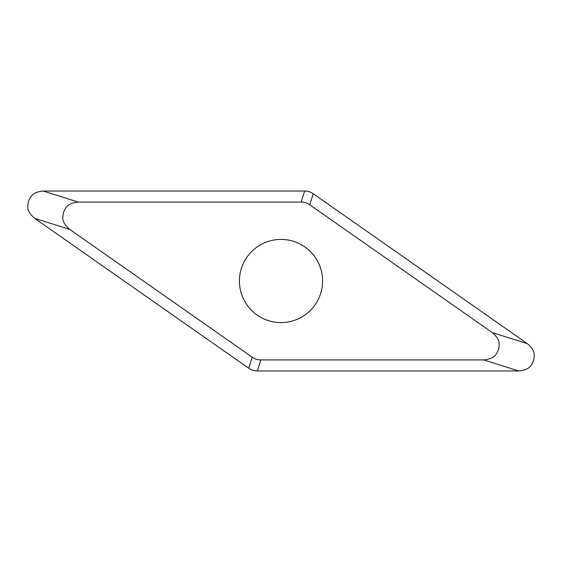 <?xml version="1.0" encoding="UTF-8"?>
<svg xmlns="http://www.w3.org/2000/svg" width="562" height="562" viewBox="0 0 562 562"><rect width="100%" height="100%" fill="white"/><g stroke="black" fill="none" stroke-linecap="round" stroke-linejoin="round"><path stroke-width="0.84" d="M34.647 218.33C25.669 210.497 27.833 206.177 28.395 201.358C30.706 197.079 31.409 192.295 43.253 191.031L304.632 191.031C307.786 191.031 310.66 191.937 313.245 193.742L527.353 343.67C536.331 351.503 534.167 355.823 533.605 360.642C531.294 364.921 530.591 369.705 518.747 370.969L257.368 370.969C254.214 370.969 251.34 370.063 248.755 368.258L34.647 218.33L69.681 229.38L252.24 357.207C254.825 359.02 257.691 359.919 260.845 359.919L257.368 370.969M260.845 359.919L483.706 359.919C495.558 358.654 496.26 353.877 498.564 349.599C499.133 344.773 501.297 340.453 492.319 332.62L309.76 204.793C307.175 202.98 304.309 202.081 301.155 202.081L78.294 202.081C66.442 203.346 65.74 208.123 63.436 212.401C62.867 217.227 60.703 221.547 69.681 229.38M239.419 281A41.581 41.581 0 0 0 281 322.581A41.581 41.581 0 0 0 322.581 281A41.581 41.581 0 0 0 281 239.419A41.581 41.581 0 0 0 239.419 281M43.611 191.031L304.597 191.031A15.118 15.118 0 0 1 313.273 193.764L527.058 343.459M518.389 370.969L257.403 370.969A15.118 15.118 0 0 1 248.727 368.236L34.942 218.541M78.294 202.081L43.253 191.031M301.155 202.081L304.632 191.031M309.76 204.793L313.245 193.742M492.319 332.62L527.353 343.67M483.706 359.919L518.747 370.969M252.24 357.207L248.755 368.258"/></g></svg>
